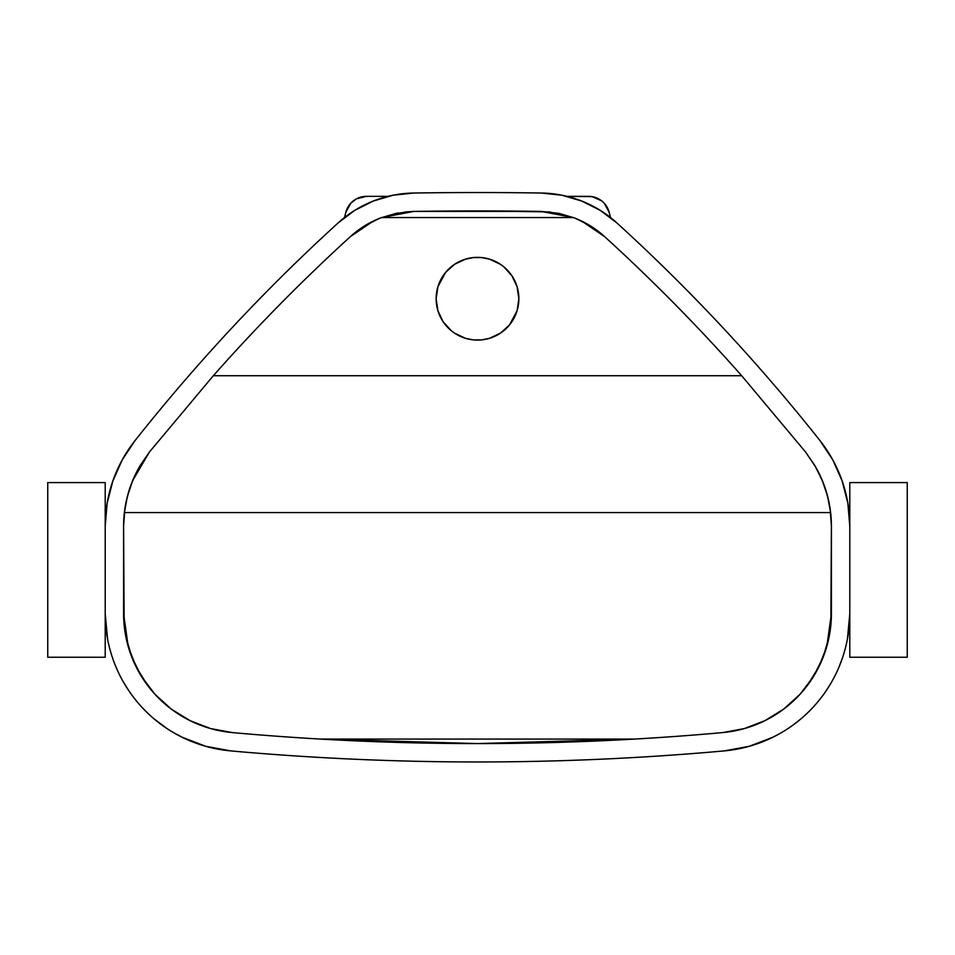 <?xml version="1.0" encoding="UTF-8"?>
<svg xmlns="http://www.w3.org/2000/svg" width="955" height="955" viewBox="0 0 955 955"><rect width="100%" height="100%" fill="white"/><g stroke="black" fill="none" stroke-linecap="round" stroke-linejoin="round"><path stroke-width="1.43" d="M561.97 195.226L541.318 193.029A114.91 114.91 0 0 1 616.942 222.993A1838.506 1838.506 0 0 1 820.011 440.649A137.89 137.89 0 0 1 849.795 526.241L847.873 503.273L842.143 480.938L832.772 459.868L820.011 440.649A1838.506 1838.506 0 0 0 616.942 222.993L600.409 210.458L581.87 201.099L561.97 195.226L541.318 193.029A4136.63 4136.63 0 0 0 413.682 193.029L393.03 195.226L373.13 201.099L354.592 210.458L338.058 222.993A114.91 114.91 0 0 1 413.682 193.029A4136.63 4136.63 0 0 1 541.318 193.029L541.378 193.029M849.783 524.462L849.747 522.743M848.41 506.723L848.159 505.028M847.765 637.152L848.052 635.409M849.747 617.169L849.783 615.414M814.866 705.303L815.964 704.038M825.574 691.635L830.719 683.553M833.094 679.363L835.303 675.113M835.816 674.063L837.344 670.852M839.254 666.447L842.62 657.494M842.99 656.36L843.707 654.091M844.518 651.382L845.342 648.35M846.13 645.186L846.81 642.094M801.257 718.59L802.093 717.874M804.814 715.474L806.903 713.528M809.279 711.2L811.487 708.956M751.251 745.736L752.349 745.401M769.885 738.681L771.461 737.94M726.075 750.737L727.805 750.546M745.855 747.216L747.55 746.774M560.382 194.916L558.878 194.653M544.457 193.125L542.941 193.065M565.026 195.882L563.546 195.548M615.748 221.918L614.59 220.903M207.45 746.774L209.145 747.216M227.195 750.546L228.925 750.737M183.539 737.94L185.115 738.681M202.651 745.401L203.749 745.736M142.57 707.953L143.775 709.219M153.707 718.578L167.412 728.844M171.029 731.136L173.321 732.509M176.615 734.383L178.836 735.577M107.891 640.674L108.237 642.333M113.144 659.702L114.254 662.698M115.388 665.599L115.746 666.447M117.656 670.852L119.721 675.173M120.246 676.212L121.906 679.363M124.281 683.553L129.414 691.611M130.083 692.59L131.468 694.524M133.151 696.804L135.073 699.287M137.138 701.818L139.191 704.217M105.217 615.414L105.325 619.485M106.948 635.409L107.235 637.152M106.841 505.028L106.59 506.723M105.253 522.743L105.217 524.462M133.879 442.058L132.841 443.43M123.959 456.812L123.1 458.305M342.523 219.125L340.278 221.011M391.455 195.548L389.974 195.882M412.059 193.065L410.543 193.125M396.122 194.653L394.618 194.916M107.533 638.811L107.247 637.26M142.486 707.87L139.323 704.372M126.74 687.576L125.212 685.117M115.46 665.754L114.134 662.4M113.179 659.786L112.296 657.231M354.592 210.458L338.058 222.993A1838.506 1838.506 0 0 0 134.989 440.649L122.228 459.868L112.857 480.938L107.127 503.273L105.205 526.241L105.205 613.576L107.557 638.955C112.511 664.656 123.768 687.206 141.316 706.616C152.955 719.294 166.48 729.477 181.892 737.141L205.683 746.285L230.752 750.905A137.89 137.89 0 0 1 105.205 613.576L105.205 526.241A137.89 137.89 0 0 1 134.989 440.649L134.894 440.768M126.836 498.558L126.203 501.363M830.158 509.003L831.411 526.241A119.506 119.506 0 0 0 830.623 512.572L124.377 512.572A119.506 119.506 0 0 0 123.589 526.241L124.162 625.286M124.556 628.724L125.439 634.526M126.705 640.698L128.459 647.347L126.705 640.698M129.928 651.979L131.145 655.381L129.916 651.967M134.166 662.734L136.959 668.488L134.166 662.734M140.683 675.161L139.394 672.977L140.672 675.149M142.677 678.36L152.633 691.671M155.892 695.288L156.823 696.267L155.892 695.288M174.514 733.201L183.229 737.785M198.544 744.064L206.399 746.488M724.248 750.905L724.248 750.905A2757.754 2757.754 0 0 1 230.752 750.905A2757.754 2757.754 0 0 0 724.248 750.905L749.317 746.285L773.108 737.141C788.52 729.477 802.045 719.294 813.684 706.616C831.232 687.206 842.489 664.656 847.443 638.955L849.795 613.576L849.795 526.241L849.795 613.576A137.89 137.89 0 0 1 724.248 750.905M748.601 746.488L756.456 744.064M771.771 737.785L780.486 733.201M793.02 725.084L801.293 718.578M798.177 696.267L799.108 695.288L798.177 696.267M801.197 693.008L802.367 691.659L801.197 693.008M805.686 687.66L809.434 682.646L805.686 687.648M812.323 678.36L812.812 677.608L812.323 678.36M814.329 675.149L815.606 672.977L814.329 675.149M818.387 667.832L820.834 662.734M823.855 655.381L825.084 651.955L823.855 655.381M826.541 647.347L828.295 640.698L826.541 647.347M829.561 634.526L830.444 628.724M830.838 625.286L831.411 526.241L831.411 613.576A119.506 119.506 0 0 1 722.601 732.592L744.327 728.593L722.601 732.592A2739.37 2739.37 0 0 1 320.128 739.063L634.872 739.063A2739.37 2739.37 0 0 0 722.601 732.592M828.797 501.363L828.164 498.558M835.458 465.013L832.127 458.722M122.873 458.722L119.542 465.013M134.989 440.649A1838.506 1838.506 0 0 1 338.058 222.993M413.682 193.029L393.03 195.226M190.009 720.643L171.243 709.076L190.045 720.655L200.18 725.108L210.673 728.593L232.399 732.592L210.673 728.593L190.081 720.679M139.084 467.389L149.398 452.061L140.039 465.742C131.563 480.258 126.335 495.872 124.377 512.572A119.506 119.506 0 0 0 123.589 526.241L123.589 613.576L128.173 646.344L136.159 666.936L147.81 685.702L154.889 694.201L171.243 709.064L154.889 694.201L141.555 676.594L131.683 656.825L125.63 635.6M125.63 635.553L123.589 613.635L123.792 620.607M830.623 512.572A119.506 119.506 0 0 1 831.411 526.241A119.506 119.506 0 0 0 830.623 512.572C828.665 495.872 823.437 480.258 814.961 465.742L822.339 480.568L827.591 496.278L830.623 512.572L124.377 512.572A119.506 119.506 0 0 0 123.589 526.241L124.842 509.003M126 502.354L129.009 490.667M131.217 484.233L136.302 472.594M396.623 213.251L413.957 211.413L405.684 211.903L381.534 217.561L373.119 221.178L350.437 236.577L363.724 226.431M364.583 225.893L378.872 218.6M380.424 217.979L396.038 213.371M591.276 226.431L604.563 236.577L581.882 221.178L573.466 217.561L381.534 217.561L573.466 217.561L549.316 211.903L477.5 210.924L413.957 211.413A4118.247 4118.247 0 0 1 541.043 211.413L558.377 213.251M558.962 213.371L574.576 217.979M576.128 218.6L590.417 225.893M805.638 452.121L815.916 467.389M818.698 472.594L823.783 484.233M825.991 490.667L829 502.354M831.411 613.659L829.37 635.553M829.37 635.6L823.317 656.825L813.445 676.594L800.111 694.201L783.757 709.064L800.111 694.201L807.19 685.702L818.841 666.936L826.827 646.344L831.411 613.576M783.721 709.099L764.991 720.643M764.919 720.679L744.327 728.593L764.955 720.655L783.757 709.064M232.399 732.592A2739.37 2739.37 0 0 0 320.128 739.063L477.5 743.587L634.872 739.063L320.128 739.063A2739.37 2739.37 0 0 1 232.399 732.592A119.506 119.506 0 0 1 123.589 613.576M350.437 236.577A1820.123 1820.123 0 0 0 213.323 375.721L741.677 375.721A1820.123 1820.123 0 0 0 604.563 236.577A1820.123 1820.123 0 0 1 741.677 375.721L213.323 375.721L149.398 452.061L213.323 375.721A1820.123 1820.123 0 0 1 350.437 236.577A96.527 96.527 0 0 1 381.534 217.561L413.957 211.413A96.527 96.527 0 0 0 413.921 211.413L541.043 211.413L573.466 217.561A96.527 96.527 0 0 1 604.563 236.577M814.961 465.742L805.602 452.061L741.677 375.721L805.602 452.061L814.961 465.742A119.506 119.506 0 0 1 815.009 465.813M634.872 739.063L477.5 743.587L320.128 739.063M124.377 512.572L127.409 496.278L132.661 480.568L149.398 452.061M841.582 479.35L842.764 482.764M847.706 502.342L848.159 505.064M847.658 637.749L847.348 639.456M841.08 661.815L840.09 664.394M830.074 684.628L828.331 687.457M814.937 705.22L812.526 707.858M145.566 682.646L149.314 687.648M142.474 707.858L140.063 705.22M126.669 687.457L124.926 684.628M114.91 664.394L113.92 661.815M107.652 639.456L107.342 637.749M106.841 505.064L107.294 502.342M112.236 482.764L113.418 479.35M518.863 298.736A41.363 41.363 0 0 1 477.5 340.099A41.363 41.363 0 0 1 436.137 298.736A41.363 41.363 0 0 1 477.5 257.361A41.363 41.363 0 0 1 518.863 298.736L517.085 310.733L509.481 324.975L500.48 333.128L489.509 338.321L481.559 339.896L473.441 339.896L465.491 338.321L454.52 333.128L451.261 330.705L443.108 321.716L437.915 310.733L436.137 298.736L437.915 286.727L445.519 272.485L454.52 264.332L465.491 259.151L473.441 257.564L481.559 257.564L489.509 259.151L500.48 264.332L503.739 266.755L511.892 275.744L517.085 286.727L518.863 298.736M601.602 200.801L592.064 196.635L567.019 196.348L588.578 196.348A21.261 21.261 0 0 1 609.159 212.297L610.52 217.549L609.159 212.297L604.181 203.164L609.159 212.297L604.181 203.164L601.602 200.801L604.181 203.164M353.398 200.801L350.819 203.164L345.841 212.297L344.48 217.549L345.841 212.297L350.819 203.164L356.334 198.891L366.422 196.348L387.981 196.348L366.422 196.348A21.261 21.261 0 0 0 345.841 212.297L350.819 203.164M47.75 482.585L105.205 482.585L105.205 657.243L47.75 657.243L47.75 482.585M907.25 482.585L849.795 482.585L849.795 657.243L907.25 657.243L907.25 482.585"/></g></svg>
